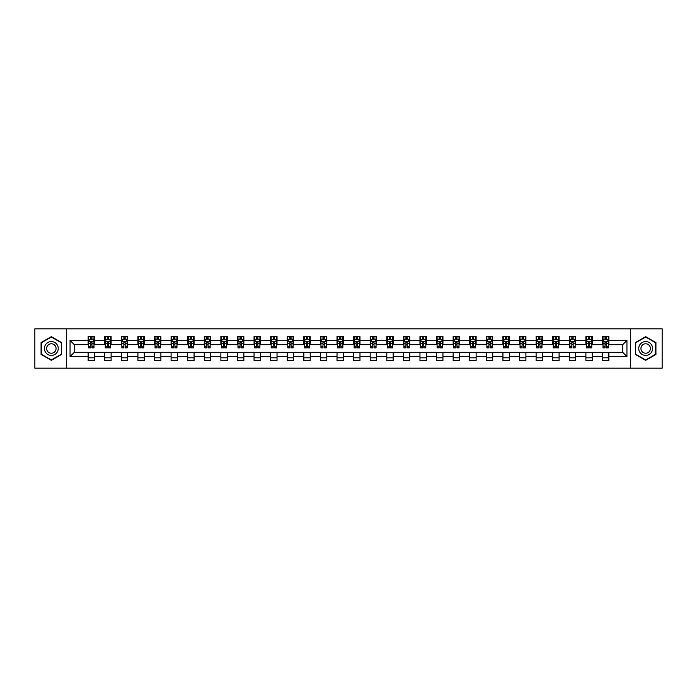 <?xml version="1.0" encoding="UTF-8"?>
<svg xmlns="http://www.w3.org/2000/svg" width="697" height="697" viewBox="0 0 697 697"><rect width="100%" height="100%" fill="white"/><g stroke="black" fill="none" stroke-linecap="round" stroke-linejoin="round"><path stroke-width="1.05" d="M630.454 368.173L662.15 368.173L662.15 328.827L630.454 328.827L630.454 368.173L66.546 368.173L66.546 328.827L34.85 328.827L34.85 368.173L66.546 368.173M630.454 328.827L66.546 328.827M608.864 340.415L608.864 336.538L602.487 336.538L602.487 340.415L592.276 340.415L592.276 336.538L585.889 336.538L585.889 340.415L575.678 340.415L575.678 336.538L569.301 336.538L569.301 340.415L559.09 340.415L559.09 336.538L552.704 336.538L552.704 340.415L542.501 340.415L542.501 336.538L536.115 336.538L536.115 340.415L525.904 340.415L525.904 336.538L519.526 336.538L519.526 340.415L509.315 340.415L509.315 336.538L502.929 336.538L502.929 340.415L492.718 340.415L492.718 336.538L486.34 336.538L486.34 340.415L476.129 340.415L476.129 336.538L469.752 336.538L469.752 340.415L459.541 340.415L459.541 336.538L453.155 336.538L453.155 340.415L442.943 340.415L442.943 336.538L436.566 336.538L436.566 340.415L426.355 340.415L426.355 336.538L419.969 336.538L419.969 340.415L409.766 340.415L409.766 336.538L403.38 336.538L403.38 340.415L393.169 340.415L393.169 336.538L386.791 336.538L386.791 340.415L376.58 340.415L376.58 336.538L370.194 336.538L370.194 340.415L359.983 340.415L359.983 336.538L353.606 336.538L353.606 340.415L343.394 340.415L343.394 336.538L337.017 336.538L337.017 340.415L326.806 340.415L326.806 336.538L320.42 336.538L320.42 340.415L310.209 340.415L310.209 336.538L303.831 336.538L303.831 340.415L293.62 340.415L293.62 336.538L287.234 336.538L287.234 340.415L277.031 340.415L277.031 336.538L270.645 336.538L270.645 340.415L260.434 340.415L260.434 336.538L254.056 336.538L254.056 340.415L243.845 340.415L243.845 336.538L237.459 336.538L237.459 340.415L227.248 340.415L227.248 336.538L220.871 336.538L220.871 340.415L210.66 340.415L210.66 336.538L204.282 336.538L204.282 340.415L194.071 340.415L194.071 336.538L187.685 336.538L187.685 340.415L177.474 340.415L177.474 336.538L171.096 336.538L171.096 340.415L160.885 340.415L160.885 336.538L154.499 336.538L154.499 340.415L144.296 340.415L144.296 336.538L137.91 336.538L137.91 340.415L127.699 340.415L127.699 336.538L121.322 336.538L121.322 340.415L111.111 340.415L111.111 336.538L104.724 336.538L104.724 340.415L94.513 340.415L94.513 336.538L88.136 336.538L88.136 340.415L70.057 340.415L70.057 356.585L74.309 352.325L88.136 352.325L88.136 360.462L94.513 360.462L94.513 352.325L104.724 352.325L104.724 360.462L111.111 360.462L111.111 352.325L121.322 352.325L121.322 360.462L127.699 360.462L127.699 352.325L137.91 352.325L137.91 360.462L144.296 360.462L144.296 352.325L154.499 352.325L154.499 360.462L160.885 360.462L160.885 352.325L171.096 352.325L171.096 360.462L177.474 360.462L177.474 352.325L187.685 352.325L187.685 360.462L194.071 360.462L194.071 352.325L204.282 352.325L204.282 360.462L210.66 360.462L210.66 352.325L220.871 352.325L220.871 360.462L227.248 360.462L227.248 352.325L237.459 352.325L237.459 360.462L243.845 360.462L243.845 352.325L254.056 352.325L254.056 360.462L260.434 360.462L260.434 352.325L270.645 352.325L270.645 360.462L277.031 360.462L277.031 352.325L287.234 352.325L287.234 360.462L293.62 360.462L293.62 352.325L303.831 352.325L303.831 360.462L310.209 360.462L310.209 352.325L320.42 352.325L320.42 360.462L326.806 360.462L326.806 352.325L337.017 352.325L337.017 360.462L343.394 360.462L343.394 352.325L353.606 352.325L353.606 360.462L359.983 360.462L359.983 352.325L370.194 352.325L370.194 360.462L376.58 360.462L376.58 352.325L386.791 352.325L386.791 360.462L393.169 360.462L393.169 352.325L403.38 352.325L403.38 360.462L409.766 360.462L409.766 352.325L419.969 352.325L419.969 360.462L426.355 360.462L426.355 352.325L436.566 352.325L436.566 360.462L442.943 360.462L442.943 352.325L453.155 352.325L453.155 360.462L459.541 360.462L459.541 352.325L469.752 352.325L469.752 360.462L476.129 360.462L476.129 352.325L486.34 352.325L486.34 360.462L492.718 360.462L492.718 352.325L502.929 352.325L502.929 360.462L509.315 360.462L509.315 352.325L519.526 352.325L519.526 360.462L525.904 360.462L525.904 352.325L536.115 352.325L536.115 360.462L542.501 360.462L542.501 352.325L552.704 352.325L552.704 360.462L559.09 360.462L559.09 352.325L569.301 352.325L569.301 360.462L575.678 360.462L575.678 352.325L585.889 352.325L585.889 360.462L592.276 360.462L592.276 352.325L602.487 352.325L602.487 360.462L608.864 360.462L608.864 352.325L622.691 352.325L622.691 344.675L608.864 344.675L608.864 340.415L626.943 340.415L626.943 356.585L608.864 356.585M602.487 356.585L592.276 356.585M585.889 356.585L575.678 356.585M569.301 356.585L559.09 356.585M552.704 356.585L542.501 356.585M536.115 356.585L525.904 356.585M519.526 356.585L509.315 356.585M502.929 356.585L492.718 356.585M486.34 356.585L476.129 356.585M469.752 356.585L459.541 356.585M453.155 356.585L442.943 356.585M436.566 356.585L426.355 356.585M419.969 356.585L409.766 356.585M403.38 356.585L393.169 356.585M386.791 356.585L376.58 356.585M370.194 356.585L359.983 356.585M353.606 356.585L343.394 356.585M337.017 356.585L326.806 356.585M320.42 356.585L310.209 356.585M303.831 356.585L293.62 356.585M287.234 356.585L277.031 356.585M270.645 356.585L260.434 356.585M254.056 356.585L243.845 356.585M237.459 356.585L227.248 356.585M220.871 356.585L210.66 356.585M204.282 356.585L194.071 356.585M187.685 356.585L177.474 356.585M171.096 356.585L160.885 356.585M154.499 356.585L144.296 356.585M137.91 356.585L127.699 356.585M121.322 356.585L111.111 356.585M104.724 356.585L94.513 356.585M88.136 356.585L70.057 356.585M602.487 340.415L602.487 344.675L592.276 344.675L592.276 340.415M585.889 340.415L585.889 344.675L575.678 344.675L575.678 340.415M569.301 340.415L569.301 344.675L559.09 344.675L559.09 340.415M552.704 340.415L552.704 344.675L542.501 344.675L542.501 340.415M536.115 340.415L536.115 344.675L525.904 344.675L525.904 340.415M519.526 340.415L519.526 344.675L509.315 344.675L509.315 340.415M502.929 340.415L502.929 344.675L492.718 344.675L492.718 340.415M486.34 340.415L486.34 344.675L476.129 344.675L476.129 340.415M469.752 340.415L469.752 344.675L459.541 344.675L459.541 340.415M453.155 340.415L453.155 344.675L442.943 344.675L442.943 340.415M436.566 340.415L436.566 344.675L426.355 344.675L426.355 340.415M419.969 340.415L419.969 344.675L409.766 344.675L409.766 340.415M403.38 340.415L403.38 344.675L393.169 344.675L393.169 340.415M386.791 340.415L386.791 344.675L376.58 344.675L376.58 340.415M370.194 340.415L370.194 344.675L359.983 344.675L359.983 340.415M353.606 340.415L353.606 344.675L343.394 344.675L343.394 340.415M337.017 340.415L337.017 344.675L326.806 344.675L326.806 340.415M320.42 340.415L320.42 344.675L310.209 344.675L310.209 340.415M303.831 340.415L303.831 344.675L293.62 344.675L293.62 340.415M287.234 340.415L287.234 344.675L277.031 344.675L277.031 340.415M270.645 340.415L270.645 344.675L260.434 344.675L260.434 340.415M254.056 340.415L254.056 344.675L243.845 344.675L243.845 340.415M237.459 340.415L237.459 344.675L227.248 344.675L227.248 340.415M220.871 340.415L220.871 344.675L210.66 344.675L210.66 340.415M204.282 340.415L204.282 344.675L194.071 344.675L194.071 340.415M187.685 340.415L187.685 344.675L177.474 344.675L177.474 340.415M171.096 340.415L171.096 344.675L160.885 344.675L160.885 340.415M154.499 340.415L154.499 344.675L144.296 344.675L144.296 340.415M137.91 340.415L137.91 344.675L127.699 344.675L127.699 340.415M121.322 340.415L121.322 344.675L111.111 344.675L111.111 340.415M104.724 340.415L104.724 344.675L94.513 344.675L94.513 340.415M88.136 340.415L88.136 344.675L74.309 344.675L70.057 340.415M74.309 344.675L74.309 352.325M626.943 356.585L622.691 352.325M622.691 344.675L626.943 340.415M88.136 339.195L88.667 339.195M90.688 339.195L91.96 339.195M93.982 339.195L94.513 339.195M88.136 344.562L88.667 344.562M90.688 344.562L91.96 344.562M93.982 344.562L94.513 344.562M88.136 352.438L94.513 352.438M88.136 357.805L94.513 357.805M104.724 352.438L111.111 352.438M104.724 357.805L111.111 357.805M104.724 339.195L105.256 339.195M107.277 339.195L108.558 339.195M110.579 339.195L111.111 339.195M104.724 344.562L105.256 344.562M107.277 344.562L108.558 344.562M110.579 344.562L111.111 344.562M121.322 352.438L127.699 352.438M121.322 357.805L127.699 357.805M121.322 339.195L121.853 339.195M123.874 339.195L125.146 339.195M127.168 339.195L127.699 339.195M121.322 344.562L121.853 344.562M123.874 344.562L125.146 344.562M127.168 344.562L127.699 344.562M137.91 352.438L144.296 352.438M137.91 357.805L144.296 357.805M137.91 339.195L138.442 339.195M140.463 339.195L141.744 339.195M143.765 339.195L144.296 339.195M137.91 344.562L138.442 344.562M140.463 344.562L141.744 344.562M143.765 344.562L144.296 344.562M154.499 352.438L160.885 352.438M154.499 357.805L160.885 357.805M154.499 339.195L155.039 339.195M157.052 339.195L158.332 339.195M160.354 339.195L160.885 339.195M154.499 344.562L155.039 344.562M157.052 344.562L158.332 344.562M160.354 344.562L160.885 344.562M171.096 352.438L177.474 352.438M171.096 357.805L177.474 357.805M171.096 339.195L171.628 339.195M173.649 339.195L174.921 339.195M176.942 339.195L177.474 339.195M171.096 344.562L171.628 344.562M173.649 344.562L174.921 344.562M176.942 344.562L177.474 344.562M187.685 352.438L194.071 352.438M187.685 357.805L194.071 357.805M187.685 339.195L188.216 339.195M190.237 339.195L191.518 339.195M193.539 339.195L194.071 339.195M187.685 344.562L188.216 344.562M190.237 344.562L191.518 344.562M193.539 344.562L194.071 344.562M204.282 352.438L210.66 352.438M204.282 357.805L210.66 357.805M204.282 339.195L204.813 339.195M206.835 339.195L208.107 339.195M210.128 339.195L210.66 339.195M204.282 344.562L204.813 344.562M206.835 344.562L208.107 344.562M210.128 344.562L210.66 344.562M220.871 352.438L227.248 352.438M220.871 357.805L227.248 357.805M220.871 339.195L221.402 339.195M223.423 339.195L224.695 339.195M226.717 339.195L227.248 339.195M220.871 344.562L221.402 344.562M223.423 344.562L224.695 344.562M226.717 344.562L227.248 344.562M237.459 352.438L243.845 352.438M237.459 357.805L243.845 357.805M237.459 339.195L237.991 339.195M240.012 339.195L241.293 339.195M243.314 339.195L243.845 339.195M237.459 344.562L237.991 344.562M240.012 344.562L241.293 344.562M243.314 344.562L243.845 344.562M254.056 352.438L260.434 352.438M254.056 357.805L260.434 357.805M254.056 339.195L254.588 339.195M256.609 339.195L257.881 339.195M259.903 339.195L260.434 339.195M254.056 344.562L254.588 344.562M256.609 344.562L257.881 344.562M259.903 344.562L260.434 344.562M270.645 352.438L277.031 352.438M270.645 357.805L277.031 357.805M270.645 339.195L271.177 339.195M273.198 339.195L274.479 339.195M276.5 339.195L277.031 339.195M270.645 344.562L271.177 344.562M273.198 344.562L274.479 344.562M276.5 344.562L277.031 344.562M287.234 352.438L293.62 352.438M287.234 357.805L293.62 357.805M287.234 339.195L287.774 339.195M289.786 339.195L291.067 339.195M293.088 339.195L293.62 339.195M287.234 344.562L287.774 344.562M289.786 344.562L291.067 344.562M293.088 344.562L293.62 344.562M303.831 352.438L310.209 352.438M303.831 357.805L310.209 357.805M303.831 339.195L304.362 339.195M306.384 339.195L307.656 339.195M309.677 339.195L310.209 339.195M303.831 344.562L304.362 344.562M306.384 344.562L307.656 344.562M309.677 344.562L310.209 344.562M320.42 352.438L326.806 352.438M320.42 357.805L326.806 357.805M320.42 339.195L320.951 339.195M322.972 339.195L324.253 339.195M326.274 339.195L326.806 339.195M320.42 344.562L320.951 344.562M322.972 344.562L324.253 344.562M326.274 344.562L326.806 344.562M337.017 352.438L343.394 352.438M337.017 357.805L343.394 357.805M337.017 339.195L337.548 339.195M339.57 339.195L340.842 339.195M342.863 339.195L343.394 339.195M337.017 344.562L337.548 344.562M339.57 344.562L340.842 344.562M342.863 344.562L343.394 344.562M353.606 352.438L359.983 352.438M353.606 357.805L359.983 357.805M353.606 339.195L354.137 339.195M356.158 339.195L357.43 339.195M359.452 339.195L359.983 339.195M353.606 344.562L354.137 344.562M356.158 344.562L357.43 344.562M359.452 344.562L359.983 344.562M370.194 352.438L376.58 352.438M370.194 357.805L376.58 357.805M370.194 339.195L370.726 339.195M372.747 339.195L374.028 339.195M376.049 339.195L376.58 339.195M370.194 344.562L370.726 344.562M372.747 344.562L374.028 344.562M376.049 344.562L376.58 344.562M386.791 352.438L393.169 352.438M386.791 357.805L393.169 357.805M386.791 339.195L387.323 339.195M389.344 339.195L390.616 339.195M392.638 339.195L393.169 339.195M386.791 344.562L387.323 344.562M389.344 344.562L390.616 344.562M392.638 344.562L393.169 344.562M403.38 352.438L409.766 352.438M403.38 357.805L409.766 357.805M403.38 339.195L403.911 339.195M405.933 339.195L407.214 339.195M409.226 339.195L409.766 339.195M403.38 344.562L403.911 344.562M405.933 344.562L407.214 344.562M409.226 344.562L409.766 344.562M419.969 352.438L426.355 352.438M419.969 357.805L426.355 357.805M419.969 339.195L420.5 339.195M422.521 339.195L423.802 339.195M425.823 339.195L426.355 339.195M419.969 344.562L420.5 344.562M422.521 344.562L423.802 344.562M425.823 344.562L426.355 344.562M436.566 352.438L442.943 352.438M436.566 357.805L442.943 357.805M436.566 339.195L437.097 339.195M439.119 339.195L440.391 339.195M442.412 339.195L442.943 339.195M436.566 344.562L437.097 344.562M439.119 344.562L440.391 344.562M442.412 344.562L442.943 344.562M453.155 352.438L459.541 352.438M453.155 357.805L459.541 357.805M453.155 339.195L453.686 339.195M455.707 339.195L456.988 339.195M459.009 339.195L459.541 339.195M453.155 344.562L453.686 344.562M455.707 344.562L456.988 344.562M459.009 344.562L459.541 344.562M469.752 352.438L476.129 352.438M469.752 357.805L476.129 357.805M469.752 339.195L470.283 339.195M472.305 339.195L473.577 339.195M475.598 339.195L476.129 339.195M469.752 344.562L470.283 344.562M472.305 344.562L473.577 344.562M475.598 344.562L476.129 344.562M486.34 352.438L492.718 352.438M486.34 357.805L492.718 357.805M486.34 339.195L486.872 339.195M488.893 339.195L490.165 339.195M492.187 339.195L492.718 339.195M486.34 344.562L486.872 344.562M488.893 344.562L490.165 344.562M492.187 344.562L492.718 344.562M502.929 352.438L509.315 352.438M502.929 357.805L509.315 357.805M502.929 339.195L503.461 339.195M505.482 339.195L506.763 339.195M508.784 339.195L509.315 339.195M502.929 344.562L503.461 344.562M505.482 344.562L506.763 344.562M508.784 344.562L509.315 344.562M519.526 352.438L525.904 352.438M519.526 357.805L525.904 357.805M519.526 339.195L520.058 339.195M522.079 339.195L523.351 339.195M525.372 339.195L525.904 339.195M519.526 344.562L520.058 344.562M522.079 344.562L523.351 344.562M525.372 344.562L525.904 344.562M536.115 352.438L542.501 352.438M536.115 357.805L542.501 357.805M536.115 339.195L536.646 339.195M538.668 339.195L539.948 339.195M541.961 339.195L542.501 339.195M536.115 344.562L536.646 344.562M538.668 344.562L539.948 344.562M541.961 344.562L542.501 344.562M552.704 352.438L559.09 352.438M552.704 357.805L559.09 357.805M552.704 339.195L553.235 339.195M555.256 339.195L556.537 339.195M558.558 339.195L559.09 339.195M552.704 344.562L553.235 344.562M555.256 344.562L556.537 344.562M558.558 344.562L559.09 344.562M569.301 352.438L575.678 352.438M569.301 357.805L575.678 357.805M569.301 339.195L569.832 339.195M571.854 339.195L573.126 339.195M575.147 339.195L575.678 339.195M569.301 344.562L569.832 344.562M571.854 344.562L573.126 344.562M575.147 344.562L575.678 344.562M585.889 352.438L592.276 352.438M585.889 357.805L592.276 357.805M585.889 339.195L586.421 339.195M588.442 339.195L589.723 339.195M591.744 339.195L592.276 339.195M585.889 344.562L586.421 344.562M588.442 344.562L589.723 344.562M591.744 344.562L592.276 344.562M602.487 352.438L608.864 352.438M602.487 357.805L608.864 357.805M602.487 339.195L603.018 339.195M605.04 339.195L606.312 339.195M608.333 339.195L608.864 339.195M602.487 344.562L603.018 344.562M605.04 344.562L606.312 344.562M608.333 344.562L608.864 344.562M51.334 360.349L61.597 354.425L61.597 342.575L51.334 336.651L41.071 342.575L41.071 354.425L51.334 360.349M655.929 342.575L645.666 336.651L635.403 342.575L635.403 354.425L645.666 360.349L655.929 354.425L655.929 342.575M91.96 337.914L90.688 337.914M93.982 346.531L91.96 346.531L91.96 347.864L93.982 347.864L93.982 341.373L92.919 339.247L89.73 339.247L88.667 341.373L88.667 347.864L90.688 347.864L90.688 346.531L88.667 346.531M88.667 341.373L88.667 336.538M93.982 341.373L93.982 336.538M90.688 339.247L90.688 336.538M91.96 336.538L91.96 339.247M91.96 346.531L91.96 342.175L90.688 342.175L90.688 346.531M57.32 351.959A6.909 6.909 0 0 0 54.793 342.515A6.909 6.909 0 0 0 45.349 345.041A6.909 6.909 0 0 0 47.875 354.485A6.909 6.909 0 0 0 57.32 351.959M55.438 350.87A4.731 4.731 0 0 0 53.704 344.405A4.731 4.731 0 0 0 47.239 346.13A4.731 4.731 0 0 0 48.973 352.595A4.731 4.731 0 0 0 55.438 350.87M41.393 354.242L41.393 342.758L51.334 337.017L61.284 342.758L61.284 354.242L51.334 359.983L41.393 354.242M645.666 341.591A6.909 6.909 0 0 0 638.748 348.5A6.909 6.909 0 0 0 645.666 355.409A6.909 6.909 0 0 0 652.575 348.5A6.909 6.909 0 0 0 645.666 341.591M645.666 343.769A4.731 4.731 0 0 0 640.935 348.5A4.731 4.731 0 0 0 645.666 353.231A4.731 4.731 0 0 0 650.397 348.5A4.731 4.731 0 0 0 645.666 343.769M655.607 354.242L645.666 359.983L635.716 354.242L635.716 342.758L645.666 337.017L655.607 342.758L655.607 354.242M108.558 337.914L107.277 337.914M110.579 346.531L108.558 346.531L108.558 347.864L110.579 347.864L110.579 341.373L109.516 339.247L106.319 339.247L105.256 341.373L105.256 347.864L107.277 347.864L107.277 346.531L105.256 346.531M105.256 341.373L105.256 336.538M110.579 341.373L110.579 336.538M107.277 339.247L107.277 336.538M108.558 336.538L108.558 339.247M108.558 346.531L108.558 342.175L107.277 342.175L107.277 346.531M125.146 337.914L123.874 337.914M127.168 346.531L125.146 346.531L125.146 347.864L127.168 347.864L127.168 341.373L126.105 339.247L122.916 339.247L121.853 341.373L121.853 347.864L123.874 347.864L123.874 346.531L121.853 346.531M121.853 341.373L121.853 336.538M127.168 341.373L127.168 336.538M123.874 339.247L123.874 336.538M125.146 336.538L125.146 339.247M125.146 346.531L125.146 342.175L123.874 342.175L123.874 346.531M141.744 337.914L140.463 337.914M143.765 346.531L141.744 346.531L141.744 347.864L143.765 347.864L143.765 341.373L142.693 339.247L139.505 339.247L138.442 341.373L138.442 347.864L140.463 347.864L140.463 346.531L138.442 346.531M138.442 341.373L138.442 336.538M143.765 341.373L143.765 336.538M140.463 339.247L140.463 336.538M141.744 336.538L141.744 339.247M141.744 346.531L141.744 342.175L140.463 342.175L140.463 346.531M158.332 337.914L157.052 337.914M160.354 346.531L158.332 346.531L158.332 347.864L160.354 347.864L160.354 341.373L159.291 339.247L156.102 339.247L155.039 341.373L155.039 347.864L157.052 347.864L157.052 346.531L155.039 346.531M155.039 341.373L155.039 336.538M160.354 341.373L160.354 336.538M157.052 339.247L157.052 336.538M158.332 336.538L158.332 339.247M158.332 346.531L158.332 342.175L157.052 342.175L157.052 346.531M174.921 337.914L173.649 337.914M176.942 346.531L174.921 346.531L174.921 347.864L176.942 347.864L176.942 341.373L175.879 339.247L172.69 339.247L171.628 341.373L171.628 347.864L173.649 347.864L173.649 346.531L171.628 346.531M171.628 341.373L171.628 336.538M176.942 341.373L176.942 336.538M173.649 339.247L173.649 336.538M174.921 336.538L174.921 339.247M174.921 346.531L174.921 342.175L173.649 342.175L173.649 346.531M191.518 337.914L190.237 337.914M193.539 346.531L191.518 346.531L191.518 347.864L193.539 347.864L193.539 341.373L192.477 339.247L189.279 339.247L188.216 341.373L188.216 347.864L190.237 347.864L190.237 346.531L188.216 346.531M188.216 341.373L188.216 336.538M193.539 341.373L193.539 336.538M190.237 339.247L190.237 336.538M191.518 336.538L191.518 339.247M191.518 346.531L191.518 342.175L190.237 342.175L190.237 346.531M208.107 337.914L206.835 337.914M210.128 346.531L208.107 346.531L208.107 347.864L210.128 347.864L210.128 341.373L209.065 339.247L205.876 339.247L204.813 341.373L204.813 347.864L206.835 347.864L206.835 346.531L204.813 346.531M204.813 341.373L204.813 336.538M210.128 341.373L210.128 336.538M206.835 339.247L206.835 336.538M208.107 336.538L208.107 339.247M208.107 346.531L208.107 342.175L206.835 342.175L206.835 346.531M224.695 337.914L223.423 337.914M226.717 346.531L224.695 346.531L224.695 347.864L226.717 347.864L226.717 341.373L225.654 339.247L222.465 339.247L221.402 341.373L221.402 347.864L223.423 347.864L223.423 346.531L221.402 346.531M221.402 341.373L221.402 336.538M226.717 341.373L226.717 336.538M223.423 339.247L223.423 336.538M224.695 336.538L224.695 339.247M224.695 346.531L224.695 342.175L223.423 342.175L223.423 346.531M241.293 337.914L240.012 337.914M243.314 346.531L241.293 346.531L241.293 347.864L243.314 347.864L243.314 341.373L242.251 339.247L239.054 339.247L237.991 341.373L237.991 347.864L240.012 347.864L240.012 346.531L237.991 346.531M237.991 341.373L237.991 336.538M243.314 341.373L243.314 336.538M240.012 339.247L240.012 336.538M241.293 336.538L241.293 339.247M241.293 346.531L241.293 342.175L240.012 342.175L240.012 346.531M257.881 337.914L256.609 337.914M259.903 346.531L257.881 346.531L257.881 347.864L259.903 347.864L259.903 341.373L258.84 339.247L255.651 339.247L254.588 341.373L254.588 347.864L256.609 347.864L256.609 346.531L254.588 346.531M254.588 341.373L254.588 336.538M259.903 341.373L259.903 336.538M256.609 339.247L256.609 336.538M257.881 336.538L257.881 339.247M257.881 346.531L257.881 342.175L256.609 342.175L256.609 346.531M274.479 337.914L273.198 337.914M276.5 346.531L274.479 346.531L274.479 347.864L276.5 347.864L276.5 341.373L275.428 339.247L272.239 339.247L271.177 341.373L271.177 347.864L273.198 347.864L273.198 346.531L271.177 346.531M271.177 341.373L271.177 336.538M276.5 341.373L276.5 336.538M273.198 339.247L273.198 336.538M274.479 336.538L274.479 339.247M274.479 346.531L274.479 342.175L273.198 342.175L273.198 346.531M291.067 337.914L289.786 337.914M293.088 346.531L291.067 346.531L291.067 347.864L293.088 347.864L293.088 341.373L292.026 339.247L288.837 339.247L287.774 341.373L287.774 347.864L289.786 347.864L289.786 346.531L287.774 346.531M287.774 341.373L287.774 336.538M293.088 341.373L293.088 336.538M289.786 339.247L289.786 336.538M291.067 336.538L291.067 339.247M291.067 346.531L291.067 342.175L289.786 342.175L289.786 346.531M307.656 337.914L306.384 337.914M309.677 346.531L307.656 346.531L307.656 347.864L309.677 347.864L309.677 341.373L308.614 339.247L305.425 339.247L304.362 341.373L304.362 347.864L306.384 347.864L306.384 346.531L304.362 346.531M304.362 341.373L304.362 336.538M309.677 341.373L309.677 336.538M306.384 339.247L306.384 336.538M307.656 336.538L307.656 339.247M307.656 346.531L307.656 342.175L306.384 342.175L306.384 346.531M324.253 337.914L322.972 337.914M326.274 346.531L324.253 346.531L324.253 347.864L326.274 347.864L326.274 341.373L325.211 339.247L322.014 339.247L320.951 341.373L320.951 347.864L322.972 347.864L322.972 346.531L320.951 346.531M320.951 341.373L320.951 336.538M326.274 341.373L326.274 336.538M322.972 339.247L322.972 336.538M324.253 336.538L324.253 339.247M324.253 346.531L324.253 342.175L322.972 342.175L322.972 346.531M340.842 337.914L339.57 337.914M342.863 346.531L340.842 346.531L340.842 347.864L342.863 347.864L342.863 341.373L341.8 339.247L338.611 339.247L337.548 341.373L337.548 347.864L339.57 347.864L339.57 346.531L337.548 346.531M337.548 341.373L337.548 336.538M342.863 341.373L342.863 336.538M339.57 339.247L339.57 336.538M340.842 336.538L340.842 339.247M340.842 346.531L340.842 342.175L339.57 342.175L339.57 346.531M357.43 337.914L356.158 337.914M359.452 346.531L357.43 346.531L357.43 347.864L359.452 347.864L359.452 341.373L358.389 339.247L355.2 339.247L354.137 341.373L354.137 347.864L356.158 347.864L356.158 346.531L354.137 346.531M354.137 341.373L354.137 336.538M359.452 341.373L359.452 336.538M356.158 339.247L356.158 336.538M357.43 336.538L357.43 339.247M357.43 346.531L357.43 342.175L356.158 342.175L356.158 346.531M374.028 337.914L372.747 337.914M376.049 346.531L374.028 346.531L374.028 347.864L376.049 347.864L376.049 341.373L374.986 339.247L371.789 339.247L370.726 341.373L370.726 347.864L372.747 347.864L372.747 346.531L370.726 346.531M370.726 341.373L370.726 336.538M376.049 341.373L376.049 336.538M372.747 339.247L372.747 336.538M374.028 336.538L374.028 339.247M374.028 346.531L374.028 342.175L372.747 342.175L372.747 346.531M390.616 337.914L389.344 337.914M392.638 346.531L390.616 346.531L390.616 347.864L392.638 347.864L392.638 341.373L391.575 339.247L388.386 339.247L387.323 341.373L387.323 347.864L389.344 347.864L389.344 346.531L387.323 346.531M387.323 341.373L387.323 336.538M392.638 341.373L392.638 336.538M389.344 339.247L389.344 336.538M390.616 336.538L390.616 339.247M390.616 346.531L390.616 342.175L389.344 342.175L389.344 346.531M407.214 337.914L405.933 337.914M409.226 346.531L407.214 346.531L407.214 347.864L409.226 347.864L409.226 341.373L408.163 339.247L404.974 339.247L403.911 341.373L403.911 347.864L405.933 347.864L405.933 346.531L403.911 346.531M403.911 341.373L403.911 336.538M409.226 341.373L409.226 336.538M405.933 339.247L405.933 336.538M407.214 336.538L407.214 339.247M407.214 346.531L407.214 342.175L405.933 342.175L405.933 346.531M423.802 337.914L422.521 337.914M425.823 346.531L423.802 346.531L423.802 347.864L425.823 347.864L425.823 341.373L424.761 339.247L421.572 339.247L420.5 341.373L420.5 347.864L422.521 347.864L422.521 346.531L420.5 346.531M420.5 341.373L420.5 336.538M425.823 341.373L425.823 336.538M422.521 339.247L422.521 336.538M423.802 336.538L423.802 339.247M423.802 346.531L423.802 342.175L422.521 342.175L422.521 346.531M440.391 337.914L439.119 337.914M442.412 346.531L440.391 346.531L440.391 347.864L442.412 347.864L442.412 341.373L441.349 339.247L438.16 339.247L437.097 341.373L437.097 347.864L439.119 347.864L439.119 346.531L437.097 346.531M437.097 341.373L437.097 336.538M442.412 341.373L442.412 336.538M439.119 339.247L439.119 336.538M440.391 336.538L440.391 339.247M440.391 346.531L440.391 342.175L439.119 342.175L439.119 346.531M456.988 337.914L455.707 337.914M459.009 346.531L456.988 346.531L456.988 347.864L459.009 347.864L459.009 341.373L457.946 339.247L454.749 339.247L453.686 341.373L453.686 347.864L455.707 347.864L455.707 346.531L453.686 346.531M453.686 341.373L453.686 336.538M459.009 341.373L459.009 336.538M455.707 339.247L455.707 336.538M456.988 336.538L456.988 339.247M456.988 346.531L456.988 342.175L455.707 342.175L455.707 346.531M473.577 337.914L472.305 337.914M475.598 346.531L473.577 346.531L473.577 347.864L475.598 347.864L475.598 341.373L474.535 339.247L471.346 339.247L470.283 341.373L470.283 347.864L472.305 347.864L472.305 346.531L470.283 346.531M470.283 341.373L470.283 336.538M475.598 341.373L475.598 336.538M472.305 339.247L472.305 336.538M473.577 336.538L473.577 339.247M473.577 346.531L473.577 342.175L472.305 342.175L472.305 346.531M490.165 337.914L488.893 337.914M492.187 346.531L490.165 346.531L490.165 347.864L492.187 347.864L492.187 341.373L491.124 339.247L487.935 339.247L486.872 341.373L486.872 347.864L488.893 347.864L488.893 346.531L486.872 346.531M486.872 341.373L486.872 336.538M492.187 341.373L492.187 336.538M488.893 339.247L488.893 336.538M490.165 336.538L490.165 339.247M490.165 346.531L490.165 342.175L488.893 342.175L488.893 346.531M506.763 337.914L505.482 337.914M508.784 346.531L506.763 346.531L506.763 347.864L508.784 347.864L508.784 341.373L507.721 339.247L504.523 339.247L503.461 341.373L503.461 347.864L505.482 347.864L505.482 346.531L503.461 346.531M503.461 341.373L503.461 336.538M508.784 341.373L508.784 336.538M505.482 339.247L505.482 336.538M506.763 336.538L506.763 339.247M506.763 346.531L506.763 342.175L505.482 342.175L505.482 346.531M523.351 337.914L522.079 337.914M525.372 346.531L523.351 346.531L523.351 347.864L525.372 347.864L525.372 341.373L524.31 339.247L521.121 339.247L520.058 341.373L520.058 347.864L522.079 347.864L522.079 346.531L520.058 346.531M520.058 341.373L520.058 336.538M525.372 341.373L525.372 336.538M522.079 339.247L522.079 336.538M523.351 336.538L523.351 339.247M523.351 346.531L523.351 342.175L522.079 342.175L522.079 346.531M539.948 337.914L538.668 337.914M541.961 346.531L539.948 346.531L539.948 347.864L541.961 347.864L541.961 341.373L540.898 339.247L537.709 339.247L536.646 341.373L536.646 347.864L538.668 347.864L538.668 346.531L536.646 346.531M536.646 341.373L536.646 336.538M541.961 341.373L541.961 336.538M538.668 339.247L538.668 336.538M539.948 336.538L539.948 339.247M539.948 346.531L539.948 342.175L538.668 342.175L538.668 346.531M556.537 337.914L555.256 337.914M558.558 346.531L556.537 346.531L556.537 347.864L558.558 347.864L558.558 341.373L557.495 339.247L554.307 339.247L553.235 341.373L553.235 347.864L555.256 347.864L555.256 346.531L553.235 346.531M553.235 341.373L553.235 336.538M558.558 341.373L558.558 336.538M555.256 339.247L555.256 336.538M556.537 336.538L556.537 339.247M556.537 346.531L556.537 342.175L555.256 342.175L555.256 346.531M573.126 337.914L571.854 337.914M575.147 346.531L573.126 346.531L573.126 347.864L575.147 347.864L575.147 341.373L574.084 339.247L570.895 339.247L569.832 341.373L569.832 347.864L571.854 347.864L571.854 346.531L569.832 346.531M569.832 341.373L569.832 336.538M575.147 341.373L575.147 336.538M571.854 339.247L571.854 336.538M573.126 336.538L573.126 339.247M573.126 346.531L573.126 342.175L571.854 342.175L571.854 346.531M589.723 337.914L588.442 337.914M591.744 346.531L589.723 346.531L589.723 347.864L591.744 347.864L591.744 341.373L590.681 339.247L587.484 339.247L586.421 341.373L586.421 347.864L588.442 347.864L588.442 346.531L586.421 346.531M586.421 341.373L586.421 336.538M591.744 341.373L591.744 336.538M588.442 339.247L588.442 336.538M589.723 336.538L589.723 339.247M589.723 346.531L589.723 342.175L588.442 342.175L588.442 346.531M606.312 337.914L605.04 337.914M608.333 346.531L606.312 346.531L606.312 347.864L608.333 347.864L608.333 341.373L607.27 339.247L604.081 339.247L603.018 341.373L603.018 347.864L605.04 347.864L605.04 346.531L603.018 346.531M603.018 341.373L603.018 336.538M608.333 341.373L608.333 336.538M605.04 339.247L605.04 336.538M606.312 336.538L606.312 339.247M606.312 346.531L606.312 342.175L605.04 342.175L605.04 346.531M93.956 341.321L88.693 341.321M88.667 339.378L89.669 339.378M92.989 339.378L93.982 339.378M90.688 343.673L88.667 343.673M93.982 343.673L91.96 343.673M91.96 338.594L90.688 338.594M110.553 341.321L105.282 341.321M105.256 339.378L106.258 339.378M109.577 339.378L110.579 339.378M107.277 343.673L105.256 343.673M110.579 343.673L108.558 343.673M108.558 338.594L107.277 338.594M127.142 341.321L121.879 341.321M121.853 339.378L122.855 339.378M126.166 339.378L127.168 339.378M123.874 343.673L121.853 343.673M127.168 343.673L125.146 343.673M125.146 338.594L123.874 338.594M143.73 341.321L138.468 341.321M138.442 339.378L139.444 339.378M142.763 339.378L143.765 339.378M140.463 343.673L138.442 343.673M143.765 343.673L141.744 343.673M141.744 338.594L140.463 338.594M160.327 341.321L155.065 341.321M155.039 339.378L156.032 339.378M159.352 339.378L160.354 339.378M157.052 343.673L155.039 343.673M160.354 343.673L158.332 343.673M158.332 338.594L157.052 338.594M176.916 341.321L171.654 341.321M171.628 339.378L172.629 339.378M175.949 339.378L176.942 339.378M173.649 343.673L171.628 343.673M176.942 343.673L174.921 343.673M174.921 338.594L173.649 338.594M193.513 341.321L188.242 341.321M188.216 339.378L189.218 339.378M192.538 339.378L193.539 339.378M190.237 343.673L188.216 343.673M193.539 343.673L191.518 343.673M191.518 338.594L190.237 338.594M210.102 341.321L204.84 341.321M204.813 339.378L205.807 339.378M209.126 339.378L210.128 339.378M206.835 343.673L204.813 343.673M210.128 343.673L208.107 343.673M208.107 338.594L206.835 338.594M226.691 341.321L221.428 341.321M221.402 339.378L222.404 339.378M225.723 339.378L226.717 339.378M223.423 343.673L221.402 343.673M226.717 343.673L224.695 343.673M224.695 338.594L223.423 338.594M243.288 341.321L238.017 341.321M237.991 339.378L238.993 339.378M242.312 339.378L243.314 339.378M240.012 343.673L237.991 343.673M243.314 343.673L241.293 343.673M241.293 338.594L240.012 338.594M259.876 341.321L254.614 341.321M254.588 339.378L255.59 339.378M258.901 339.378L259.903 339.378M256.609 343.673L254.588 343.673M259.903 343.673L257.881 343.673M257.881 338.594L256.609 338.594M276.465 341.321L271.203 341.321M271.177 339.378L272.178 339.378M275.498 339.378L276.5 339.378M273.198 343.673L271.177 343.673M276.5 343.673L274.479 343.673M274.479 338.594L273.198 338.594M293.062 341.321L287.8 341.321M287.774 339.378L288.767 339.378M292.087 339.378L293.088 339.378M289.786 343.673L287.774 343.673M293.088 343.673L291.067 343.673M291.067 338.594L289.786 338.594M309.651 341.321L304.389 341.321M304.362 339.378L305.364 339.378M308.684 339.378L309.677 339.378M306.384 343.673L304.362 343.673M309.677 343.673L307.656 343.673M307.656 338.594L306.384 338.594M326.248 341.321L320.977 341.321M320.951 339.378L321.953 339.378M325.272 339.378L326.274 339.378M322.972 343.673L320.951 343.673M326.274 343.673L324.253 343.673M324.253 338.594L322.972 338.594M342.837 341.321L337.575 341.321M337.548 339.378L338.542 339.378M341.861 339.378L342.863 339.378M339.57 343.673L337.548 343.673M342.863 343.673L340.842 343.673M340.842 338.594L339.57 338.594M359.425 341.321L354.163 341.321M354.137 339.378L355.139 339.378M358.458 339.378L359.452 339.378M356.158 343.673L354.137 343.673M359.452 343.673L357.43 343.673M357.43 338.594L356.158 338.594M376.023 341.321L370.752 341.321M370.726 339.378L371.728 339.378M375.047 339.378L376.049 339.378M372.747 343.673L370.726 343.673M376.049 343.673L374.028 343.673M374.028 338.594L372.747 338.594M392.611 341.321L387.349 341.321M387.323 339.378L388.316 339.378M391.636 339.378L392.638 339.378M389.344 343.673L387.323 343.673M392.638 343.673L390.616 343.673M390.616 338.594L389.344 338.594M409.2 341.321L403.938 341.321M403.911 339.378L404.913 339.378M408.233 339.378L409.226 339.378M405.933 343.673L403.911 343.673M409.226 343.673L407.214 343.673M407.214 338.594L405.933 338.594M425.797 341.321L420.535 341.321M420.5 339.378L421.502 339.378M424.822 339.378L425.823 339.378M422.521 343.673L420.5 343.673M425.823 343.673L423.802 343.673M423.802 338.594L422.521 338.594M442.386 341.321L437.124 341.321M437.097 339.378L438.099 339.378M441.41 339.378L442.412 339.378M439.119 343.673L437.097 343.673M442.412 343.673L440.391 343.673M440.391 338.594L439.119 338.594M458.983 341.321L453.712 341.321M453.686 339.378L454.688 339.378M458.007 339.378L459.009 339.378M455.707 343.673L453.686 343.673M459.009 343.673L456.988 343.673M456.988 338.594L455.707 338.594M475.572 341.321L470.309 341.321M470.283 339.378L471.277 339.378M474.596 339.378L475.598 339.378M472.305 343.673L470.283 343.673M475.598 343.673L473.577 343.673M473.577 338.594L472.305 338.594M492.16 341.321L486.898 341.321M486.872 339.378L487.874 339.378M491.193 339.378L492.187 339.378M488.893 343.673L486.872 343.673M492.187 343.673L490.165 343.673M490.165 338.594L488.893 338.594M508.758 341.321L503.487 341.321M503.461 339.378L504.462 339.378M507.782 339.378L508.784 339.378M505.482 343.673L503.461 343.673M508.784 343.673L506.763 343.673M506.763 338.594L505.482 338.594M525.346 341.321L520.084 341.321M520.058 339.378L521.051 339.378M524.371 339.378L525.372 339.378M522.079 343.673L520.058 343.673M525.372 343.673L523.351 343.673M523.351 338.594L522.079 338.594M541.935 341.321L536.673 341.321M536.646 339.378L537.648 339.378M540.968 339.378L541.961 339.378M538.668 343.673L536.646 343.673M541.961 343.673L539.948 343.673M539.948 338.594L538.668 338.594M558.532 341.321L553.27 341.321M553.235 339.378L554.237 339.378M557.556 339.378L558.558 339.378M555.256 343.673L553.235 343.673M558.558 343.673L556.537 343.673M556.537 338.594L555.256 338.594M575.121 341.321L569.858 341.321M569.832 339.378L570.834 339.378M574.145 339.378L575.147 339.378M571.854 343.673L569.832 343.673M575.147 343.673L573.126 343.673M573.126 338.594L571.854 338.594M591.718 341.321L586.447 341.321M586.421 339.378L587.423 339.378M590.742 339.378L591.744 339.378M588.442 343.673L586.421 343.673M591.744 343.673L589.723 343.673M589.723 338.594L588.442 338.594M608.307 341.321L603.044 341.321M603.018 339.378L604.011 339.378M607.331 339.378L608.333 339.378M605.04 343.673L603.018 343.673M608.333 343.673L606.312 343.673M606.312 338.594L605.04 338.594"/></g></svg>
